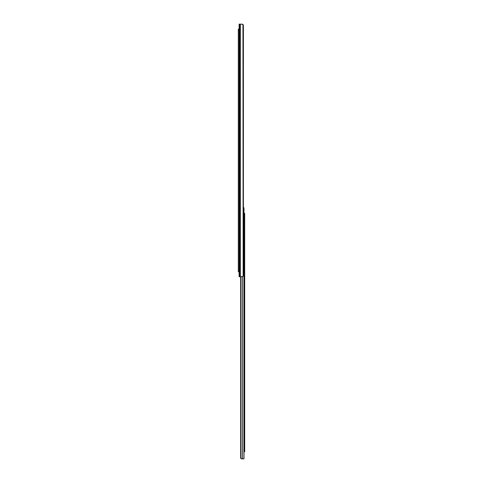 <?xml version="1.0" encoding="UTF-8"?>
<svg xmlns="http://www.w3.org/2000/svg" width="483" height="483" viewBox="0 0 483 483"><rect width="100%" height="100%" fill="white"/><g stroke="black" fill="none" stroke-linecap="round" stroke-linejoin="round"><path stroke-width="0.72" d="M243.372 25.388L243.39 275.238A1.491 1.057 -90 0 1 243.148 276.185L242.406 276.699L240.347 276.729L242.708 276.596L243.39 275.238L243.39 25.641A1.491 1.057 -90 0 0 243.329 25.134L242.961 24.452L243.148 276.185L243.148 24.693A1.491 1.057 -90 0 1 243.39 25.641A1.491 1.057 -90 0 0 243.329 25.134L243.251 24.905M242.406 24.18L239.115 24.15L239.115 276.729L239.115 24.15L239.695 24.15L239.695 276.729L239.115 276.729L239.695 276.729L239.695 24.15L240.347 24.15L240.347 276.729L239.695 276.729L240.347 276.729L240.347 24.15L242.406 24.18L243.148 24.693L241.603 24.15M242.708 24.277L243.148 24.693M239.115 271.754L238.318 271.754L239.115 271.754M239.115 31.111L238.318 31.111L238.318 269.768L239.115 269.768L238.318 269.768L238.318 271.754L238.318 31.111L239.115 31.111M238.318 29.125L239.115 29.125L238.318 29.125L238.318 31.111L238.318 29.125M241.886 458.85L242.557 458.85L242.557 276.656L242.557 458.85L243.987 458.85L243.987 449.8L243.987 458.85L241.452 458.832L240.673 458.059L240.987 458.596L240.987 276.729L240.987 458.596A0.996 0.996 0 0 1 240.655 457.854L240.655 276.729L240.679 458.065A0.996 0.996 0 0 0 240.679 458.065A0.996 0.996 0 0 1 240.679 458.059L240.739 458.258M243.257 207.762L243.987 207.762L243.987 215.321L243.987 207.762L243.39 207.762M241.265 458.772L241.651 458.85L241.265 458.772M242.557 458.85L240.848 458.439M241.651 458.85L241.271 458.778M244.682 451.792L243.987 451.792L244.682 451.792L244.682 215.321L243.987 215.321L243.987 449.8L244.682 449.8L244.682 451.792M243.987 213.667L243.987 215.321L244.682 215.321L244.682 213.335L243.987 213.335L244.682 213.335L244.682 449.8L243.987 449.8L243.987 451.454M243.987 213.335L243.987 451.792"/></g></svg>
